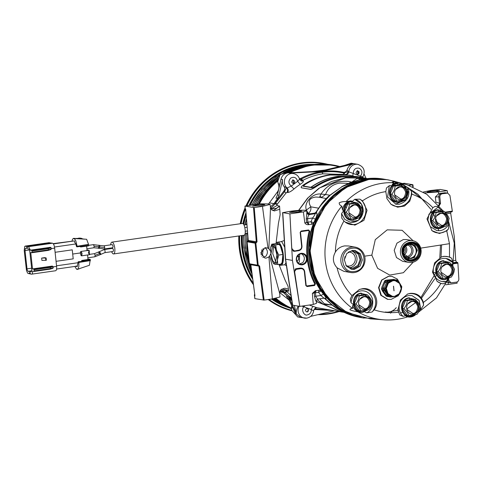 <?xml version="1.0" encoding="UTF-8"?>
<svg xmlns="http://www.w3.org/2000/svg" width="483" height="483" viewBox="0 0 483 483"><rect width="100%" height="100%" fill="white"/><g stroke="black" fill="none" stroke-linecap="round" stroke-linejoin="round"><path stroke-width="0.72" d="M110.746 248.033A5.965 1.986 -98.2 0 0 110.83 248.612M111.639 251.685A5.965 1.986 -98.2 0 0 113.602 253.943A5.965 1.986 -98.2 0 0 114.803 248.395A5.965 1.986 -98.2 0 0 111.911 242.14A5.965 1.986 -98.2 0 0 110.661 244.857M307.937 308.782L308.341 309.845L307.937 308.788M353.357 176.005L349.052 175.257L330.281 175.003C321.074 176.349 312.501 179.634 304.55 184.868L303.59 186.142M355.295 176.367L338.354 176.392C328.464 177.847 319.329 181.517 310.943 187.416M406.034 315.647L403.118 316.371L399.827 314.988L398.662 312.169L398.131 309.301L400.395 300.034L407.634 294.026L410.224 293.374C416.877 292.927 421.261 295.934 423.38 302.394C430.474 297.395 436.3 291.074 440.852 283.424L443.243 283.835L445.7 282.652L447.807 278.776M440.852 283.424L437.175 281.384L432.514 272.219L434.603 262.837L441.553 256.908L444.022 256.298L449.51 256.962L451.617 258.23L452.77 262.498L452.233 265.233M301.187 187.585L301.477 187.742C300.692 187.386 301.386 186.414 303.547 184.826C311.348 179.61 319.981 176.289 329.436 174.858L339.579 174.26M298.621 210.377L307.52 198.217L318.708 188.424L331.622 181.487L345.599 177.756L364.339 178.016L360.24 177.309A67.934 63.678 99.8 0 0 341.499 177.05C332.25 178.402 323.64 181.723 315.659 186.999C313.304 188.551 311.547 189.342 310.376 189.36L301.537 187.839L310.309 189.27C311.487 189.245 313.25 188.455 315.598 186.909C323.592 181.614 332.219 178.293 341.487 176.935L359.497 177.062L340.72 176.802C331.513 178.149 322.928 181.445 314.97 186.686L312.302 187.833L303.221 186.154M360.258 177.195L363.916 177.943M302.322 264.865C298.971 264.998 296.948 263.332 296.248 259.866C296.2 256.304 297.812 254.118 301.09 253.303C304.441 253.17 306.464 254.837 307.164 258.302C307.212 261.858 305.6 264.05 302.322 264.865M302.062 264.255A5.265 4.933 -80.2 0 1 300.607 264.237A5.265 4.933 -80.2 0 1 296.592 259.751A5.265 4.933 -80.2 0 1 300.951 253.847A5.265 4.933 -80.2 0 1 302.4 253.865A5.265 4.933 -80.2 0 1 306.445 259.117A5.265 4.933 -80.2 0 1 302.062 264.255M309.863 231.399L309.132 231.224C306.856 240.154 306.204 249.18 307.164 258.302C308.154 267.419 310.69 275.986 314.771 284.004L315.453 283.75L314.608 285.483L307.055 286.564L305.842 285.568L304.356 271.688C303.94 269.605 302.726 268.602 300.716 268.687L296.308 269.315L294.582 271.422L299.798 306.397L313.268 304.465L316.528 303.282L316.383 301.483C316.021 301.609 315.399 299.925 314.511 296.423L314.222 292.94L312.368 293.41L315.381 290.7L319.74 290.132L321.117 291.026C307.822 272.895 304.743 244.09 313.823 222.748L312.048 224.19L308.981 224.631C307.152 224.939 305.769 224.36 304.833 222.904L303.384 211.928L289.909 213.86L291.696 248.274L293.29 251.22L298.736 250.176C300.704 249.687 301.67 248.377 301.64 246.239L300.154 232.359L301.12 231.043L308.679 229.962L309.863 231.399C305.419 249.753 307.285 267.208 315.453 283.75M309.132 231.224L308.54 230.506L300.981 231.586L300.498 232.245L301.984 246.125L301.64 246.239M298.736 250.176L298.597 250.719C300.891 250.152 302.02 248.618 301.984 246.125M298.597 250.719L294.165 251.359M289.909 213.86L292.432 260.415L299.798 306.397M296.308 269.315L296.019 268.711L295.198 269.091L294.57 272.412M296.019 268.711L300.45 268.071L300.716 268.687M304.356 271.688L304.701 271.573C304.212 269.146 302.793 267.98 300.45 268.071M304.701 271.573L306.186 285.453L306.796 285.954L314.348 284.867L314.771 284.004M322.553 163.212A75.42 70.687 99.8 0 0 322.409 163.182A75.42 70.687 99.8 0 0 245.925 205.951M245.092 207.847A75.42 70.687 99.8 0 0 240.238 223.726M238.807 235.982A75.42 70.687 99.8 0 0 239.194 247.604A75.42 70.687 99.8 0 0 253.466 284.735M268.15 299.514A75.42 70.687 99.8 0 0 291.569 310.714M289.613 213.842L282.609 212.58L285.423 259.154L292.499 305.117L299.502 306.379M285.423 259.154L292.432 260.415M291.992 248.304L292.215 249.252L294.328 250.81M312.368 293.41L313.268 304.465M293.543 211.397L289.516 212.448L297.8 212.134L301.833 211.131L299.273 210.872L293.543 211.397M292.674 305.196L285.604 259.238L282.784 212.665L290.591 211.228C297.619 210.304 302.599 210.014 305.522 210.353L306.639 210.745L303.384 211.928M315.526 290.663L314.222 292.94L315.471 292.74L316.027 290.567M319.094 290.126L318.538 292.3L321.117 291.026L323.387 294.111C325.717 296.991 326.502 298.56 325.747 298.82L325.349 298.748L325.657 298.579M362.818 317.892L355.977 316.564A70.156 65.76 -80.2 0 1 342.423 311.511L332.056 304.851A5.844 1.817 128.3 0 1 331.767 304.731L324.184 298.126M362.425 317.82L340.69 309.482L323.205 293.561L312.151 272.056L308.909 247.64L313.878 223.363L326.442 202.256L345.037 186.951L367.334 179.356L386.303 179.555M307.538 214.072L308.178 214.084A2.337 2.192 -80.2 0 1 307.931 214.102L315.145 213.063A2.337 2.149 70.1 0 1 314.675 213.148L315.906 212.315L320.941 204.816A5.844 0.996 37.5 0 1 321.358 204.744L330.01 195.355L342.091 186.625L358.821 180.008A5.844 1.89 -103.6 0 0 358.555 180.014L373.009 178.257M315.906 212.315L316.54 212.629C317.416 213.468 317.023 215.629 315.369 219.113A70.156 65.76 99.8 0 0 313.823 222.748L310.998 221.739L312.048 224.19M304.833 222.904L306.693 222.464L308.981 224.631L307.931 222.18L310.998 221.739L312.598 217.99L315.369 219.113M306.234 219.004L306.693 222.464L307.931 222.18L307.472 218.721L312.598 217.99C314.493 215.666 315.266 214.253 314.922 213.752L309.44 214.537C308.571 215.05 307.913 216.444 307.472 218.721L306.234 219.004L306.874 212.526L306.639 210.745M297.033 261.695L298.633 259.208L298.277 255.145M301.428 253.798L301.863 253.998C304.821 256.431 305.129 259.317 302.787 262.655L299.478 263.887M299.617 254.239L299.375 262.07L298.132 262.963M325.747 298.82A2.337 2.192 99.8 0 0 324.588 298.198L323.942 298.186L320.881 295.487L323.387 294.111M360.101 317.422L355.935 316.552L342.23 311.45A5.844 1.956 -62.9 0 0 342.423 311.511M385.368 179.392A70.156 65.76 -80.2 0 0 372.719 178.589L385.265 179.404M358.821 180.008A70.156 65.76 -80.2 0 1 364.641 178.891A70.156 65.76 -80.2 0 1 373.256 178.257L386.684 179.622M406.764 309.084L415.585 302.612M420.916 297.486L436.227 272.207M439.802 257.608L440.502 245.123M438.667 230.765L438.033 228.224M432.122 213.238L430.957 211.143M421.9 198.924L407.881 187.603M407.537 187.398L404.156 185.55M363.397 317.868L375.508 318.635M373.256 178.257L373.136 178.245C376.342 178.167 379.952 178.469 383.967 179.151M320.941 204.816C322.487 202.359 327.106 197.287 329.593 195.428L342.091 186.625M329.605 195.416L330.01 195.355M308.051 214.156A2.337 2.192 99.8 0 0 308.583 214.15L309.44 214.537A2.337 2.324 -7.2 0 1 306.874 212.526L307.937 214.144M318.466 298.977C317.566 299.176 316.661 298.259 315.755 296.224L320.881 295.487L318.538 292.3L315.471 292.74L315.755 296.224L314.511 296.423M373.534 179.139L373.25 178.77M385.265 312.018C389.642 312.61 393.307 311.161 396.265 307.665M448.604 278.908L448.755 280.327L450.983 282.821L456.417 282.163C457.993 281.776 458.802 280.732 458.85 279.023L457.89 263.15L453.277 263.809M445.248 212.14L452.33 211.125L449.921 195.458L447.705 193.109L442.271 193.761C440.647 194.178 439.838 195.277 439.856 197.046L440.532 203.409L439.132 205.885M319.758 298.808L324.298 303.735M445.724 284.795L457.117 283.189L457.045 281.994M457.89 263.15L457.655 262.498L456.429 262.197L455.735 260.349L454.298 236.616L450.693 213.196L451.019 211.578M457.655 262.498L453.41 263.108M438.739 205.408A2.337 2.192 99.8 0 0 439.615 203.246L439.506 203.198A2.337 2.071 -50.6 0 1 438.558 205.19M445.682 212.635L452.221 211.699L452.33 211.125M423.386 192.011L430.383 190.531L440.194 189.445L447.228 190.658L438.419 191.92L424.799 192.916M447.602 193.091L447.228 190.658M442.271 193.761L439.657 193.502L444.891 192.753L447.675 193.103M435.364 196.973L438.812 196.865L439.506 203.198L435.908 202.238L435.364 196.973L438.576 193.852L439.657 193.502M346.903 183.286L339.99 183.069C332.709 184.21 327.909 188.02 325.608 194.504L321.014 194.069C327.076 184.741 336.186 180.521 348.352 181.409L351.642 182.079M363.572 179.018L360.161 178.758L358.525 180.02M318.865 197.221L315.846 197.034C309.657 197.855 307.78 200.741 310.219 205.686L310.786 206.827L306.379 210.002C303.565 202.6 312.616 192.85 321.014 194.069L319.48 197.348M305.866 210.413L306.379 210.002L308.239 213.426L307.526 213.812M316.371 301.338L341.246 311.795L343.673 312.163M366.73 178.601L364.321 178.13L345.611 177.877L319.764 187.845L308.112 197.746L298.754 210.365M344.005 312.32L341.221 311.909L316.383 301.483C315.954 300.837 316.619 300.009 318.369 299.007L324.045 298.192M364.339 178.016L367.098 178.559M332.159 305.087L323.344 304.278L317.114 299.611M447.065 282.223L449.178 282.567M431.204 191.014L427.183 192.065L435.467 191.745L439.494 190.749L436.934 190.489L431.204 191.014M403.371 184.814L417.958 194.251L430.794 209.205M433.016 213.003L434.972 216.879M435.594 218.262L438.196 225.132M438.89 227.439L439.041 227.988M441.613 244.947L441.021 257.107M436.771 273.976L435.443 277.23M434.7 278.872L421.496 298.252M403.015 312L400.95 312.99M351.872 182.043L356.961 178.511L364.218 178.915M343.739 174.46L322.898 173.838A67.934 63.678 99.8 0 0 302.756 180.407L301.483 178.994L299.762 179.471M316.697 307.647L341.221 311.909M300.915 179.211L302.074 180.902L302.756 180.407M302.322 180.853L303.028 180.974C304.006 181.336 303.046 182.453 300.166 184.337A67.934 63.678 99.8 0 0 294.147 188.865C291.43 191.196 289.287 192.403 287.729 192.488L287.023 192.367A3.508 3.29 99.8 0 0 286.359 187.857L284.487 191.781L283.72 191.274C284.958 189.741 285.048 188.147 284.004 186.498L287.065 187.984L291.297 186.076A3.508 0.815 -130.2 0 0 294.147 188.865M286.111 192.922L277.357 204.08L275.539 203.174L284.487 191.781L286.111 192.922L287.023 192.367M277.357 204.08L276.831 205.559L279.506 206.018A8.187 7.674 -80.2 0 1 274.755 208.662L275.437 209.272L279.506 206.018M279.572 206.096L280.134 214.73L278.407 223.442L276.101 243.106M279.047 264.672L285.145 280.225L288.019 286.226L288.659 291.152C286.123 289.812 283.666 289.19 281.275 289.287M280.098 291.43L285.701 289.993A8.187 7.674 -80.2 0 1 288.605 291.183L288.659 291.152M288.605 291.183L285.936 290.724L291.026 295.566M309.361 305.027A67.934 63.678 99.8 0 0 313.213 306.433L316.558 307.574M286.431 265.686L284.638 264.775M281.07 241.663L284.294 240.492M375.339 179.066L368.529 179.537L350.103 185.128L333.838 196.056L321.098 211.409L312.942 229.896L310.056 249.983L312.682 269.979L320.603 288.212L333.149 303.167M387.934 179.815L386.937 179.694M390.566 313.195L392.021 311.227L398.034 310.364M330.825 310.116L315.363 308.866L314.958 309.488L333.33 310.545M346.347 174.731A3.508 3.29 -80.2 0 0 348.78 171.676A8.187 7.674 -80.2 0 1 357.812 164.341L354.196 163.713L351.292 163.803L352.898 164.081C350.018 164.878 348.08 166.762 347.09 169.75L348.074 171.556L360.403 176.162C362.431 176.675 363.156 177.007 362.582 177.146M352.91 175.927A3.508 1.214 -71.9 0 1 353.272 173.337C353.568 169.346 355.554 167.643 359.237 168.235C362.359 170.336 362.751 172.98 360.403 176.162L360.07 177.044M345.55 174.641A3.508 3.29 99.8 0 0 348.074 171.556L344.017 173.029L343.407 172.98L343.208 172.256C345.073 172.461 346.371 171.622 347.09 169.75M322.898 173.838L322.052 172.292C329.231 171.272 336.349 171.501 343.407 172.98L343.805 174.514M299.297 178.776C299.75 178.951 299.188 179.797 297.619 181.324C296.496 177.533 294.207 176.446 290.76 178.058C288.176 180.98 288.357 183.655 291.297 186.076L297.619 181.324L300.166 184.337M270.903 208.197L275.232 203.778L275.539 203.174L274.235 203.524L283.72 191.274M275.232 203.778A3.508 0.833 -150 0 0 277.115 204.478M271.428 208.354L272.454 208.264L276.831 205.559M274.296 210.944L279.766 209.278M272.871 210.6L275.437 209.272M270.371 250.84L268.868 248.733L270.516 207.666L270.088 204.43L262.474 206.374L267.993 248.141L268.868 248.733M279.711 293.682L269.647 256.014L268.922 256.841L272.364 298.905L279.977 296.973L279.711 293.682C279.796 290.645 281.541 288.822 284.94 288.212L288.303 289.148M269.647 256.014L270.546 254.094M285.936 290.724L284.415 289.897M286.413 291.478A3.508 1.371 135.5 0 0 284.686 292.263L282.326 290.259M284.686 292.263L285.115 292.752L286.727 291.792M313.401 310.756L311.318 309.518L301.899 306.095M313.213 306.433A3.508 1.214 108.1 0 0 311.318 309.518C311.384 312.392 310.098 314.179 307.46 314.868C303.831 316.443 300.613 308.552 304.187 306.693L304.682 305.697M314.463 308.824L315.363 308.866L316.347 307.574M284.704 247.284L281.776 241.627L277.574 242.164A11.695 3.9 81.8 0 1 283.249 254.432A11.695 3.9 81.8 0 1 280.895 265.312A11.695 3.9 81.8 0 1 280.581 265.318M284.825 264.732L285.972 262.704M358.627 311.994L357.849 311.849A68.779 64.462 -80.2 0 0 383.864 319.818L370.177 318.846L346.981 312.507L327.655 297.685L314.789 276.348L310.092 251.353L314.204 226.044L326.562 203.79L345.526 187.579L368.559 179.567L374.971 178.982L387.143 179.706L394.092 181.228M387.879 179.803L387.143 179.706M387.982 179.821L395.819 181.711M357.812 174.363C359.648 172.914 359.521 171.749 357.438 170.861C355.603 172.31 355.73 173.475 357.812 174.363M343.208 172.256C336.09 170.771 328.917 170.541 321.678 171.568C314.445 172.618 307.532 174.87 300.945 178.324L301.483 178.994A69.377 65.03 -80.2 0 1 322.052 172.292M299.442 178.68L300.945 178.324M293.435 183.6C295.27 182.151 295.143 180.986 293.06 180.099C291.225 181.548 291.352 182.713 293.435 183.6M287.729 192.488A3.508 3.29 -80.2 0 0 287.065 187.984A8.187 7.674 -80.2 0 1 285.097 178.299A8.187 7.674 -80.2 0 1 293.435 173.578L288.218 172.854C284.475 173.294 282.054 175.432 280.955 179.278L282.561 179.555C282.036 182.127 282.519 184.44 284.004 186.498M270.414 206.869L274.235 203.524M272.364 298.905L264.129 300.088L259.637 266.055L258.206 265.119L255.857 243.142L257.047 241.826L254.239 207.551L244.947 206.09L259.757 203.838L268.168 203.904L270.088 204.43M268.922 256.841L266.314 258.085L264.865 258.061L260.82 252.808L265.203 247.67L267.993 248.141M262.873 257.487L265.837 256.28C268.18 252.941 267.872 250.055 264.913 247.622M291.412 298.065L285.115 292.752L283.346 292.493L280.931 290.899M290.76 298.301A3.508 0.507 -75.8 0 1 290.645 299.219L288.128 296.538L291.509 298.681M298.313 305.944C296.779 308.697 296.097 311.179 296.272 313.382L294.322 305.479M307.158 311.988C308.987 310.545 308.866 309.38 306.783 308.492C304.948 309.941 305.069 311.106 307.158 311.988M314.958 309.488L314.035 309.44M368.614 179.561L374.971 178.982M357.849 311.849C356.176 311.547 351.763 310.738 350.042 309.778C349.837 308.945 350.676 308.498 352.56 308.438A68.779 64.462 -80.2 0 1 341.807 206.181C340.014 205.414 339.151 204.285 339.205 202.8C341.415 201.816 343.679 201.423 345.997 201.622A68.779 64.462 -80.2 0 1 382.276 183.274A68.779 64.462 -80.2 0 1 393.736 182.719L392.262 182.097L393.102 181.807L399.145 182.852A9.938 9.316 -80.2 0 1 404.271 185.707L399.145 182.852A9.938 9.316 -80.2 0 0 396.404 182.816A9.938 9.316 -80.2 0 0 392.22 184.548L393.035 185.544M406.885 314.765L405.859 314.958M314.97 186.686L314.91 186.589C322.879 181.336 331.483 178.04 340.708 176.687L359.515 176.947L364.701 178.082M314.91 186.589L312.302 187.833M303.384 186.293L312.241 187.736M357.1 176.53L338.263 176.265C328.355 177.72 319.203 181.397 310.804 187.301L303.529 186.046L304.489 184.772C312.453 179.531 321.05 176.235 330.269 174.882L348.992 175.13L330.185 174.87C320.96 176.223 312.356 179.525 304.387 184.772L303.239 186.209M348.992 175.13L349.294 175.184M310.666 316.383L334.496 310.75M289.027 172.811L286.769 172.425L280.134 174.635L277.737 181.584L278.311 183.872C279.476 187.126 278.975 190.091 276.801 192.777L268.56 203.971M324.932 170.04L311.885 171.622M354.196 163.713L351.147 163.188L344.5 165.415M291.635 305.546L291.46 309.977L297.703 316.951L300.758 317.476L295.264 313.207L296.272 313.382L289.601 299.225L288.562 299.043L295.228 313.129M279.76 292.577L289.033 300.046M402.309 183.516L404.428 183.274L412.862 184.729L408.872 185.369M396.265 184.977L393.295 185.532M412.862 184.729L412.518 184.844L412.76 186.716M364.11 174.2L366.072 178.342M352.898 164.081L321.666 171.471L320.06 171.193L351.292 163.803M321.666 171.471L289.824 173.131M320.06 171.193L288.303 172.854M282.561 179.555L279.035 195.186L277.574 198.398L274.048 203.645L270.408 206.851M277.574 198.398L275.968 198.121L277.429 194.909L280.955 179.278M256.594 205.021L252.567 206.072L260.85 205.752L264.883 204.756L262.317 204.496L256.594 205.021M254.239 207.551L262.474 206.374M261.84 256.165L262.42 255.688L263.211 248.437M254.692 294.014L254.372 295.071L254.837 298.627L264.129 300.088M280.871 290.935L283.346 292.493L279.923 291.901M291.78 300.456L291.273 300.009A3.508 0.362 101.2 0 0 291.454 298.651M290.078 300.299A1.757 0.368 -25.3 0 0 291.273 300.009L290.645 299.219A1.757 0.64 157.6 0 1 289.601 299.225L288.128 296.538M275.799 243.625L276.958 242.339L281.136 246.65L282.966 254.469L282.911 261.188L280.255 265.318L278.782 264.406M393.736 182.719L392.22 184.548M440.593 209.761L437.574 206.507L435.056 206.41L432.828 207.654C426.797 201.496 419.799 196.979 411.836 194.124L409.777 201.218L404.525 206.042L397.6 207.171L391.049 204.273L386.925 198.64L385.808 191.618L386.472 187.965L389.268 185.677L392.365 185.557M441.227 209.55L440.882 209.809M438.757 207.424L437.556 207.533L428.982 214.174L427.872 220.097L430.275 226.605L436.843 230.614L440.067 230.663L436.952 230.632M411.836 194.124L411.401 191.159L407.827 187.476L405.249 186.861M448.019 222.44L448.689 224.009L448.508 228.882L446.751 230.904L439.403 233.5L432.025 230.735L426.984 218.92L432.828 207.654M419.322 310.231L420.753 309.416L423.585 305.184L423.38 302.394M448.182 278.6L448.484 278.456M407.64 316.788L406.118 316.407L406.203 315.737M363.741 311.825L362.981 312.187A9.938 9.316 -80.2 0 1 359.889 312.211A9.938 9.316 -80.2 0 1 352.656 305.528L353.918 305.117M403.118 316.371L403.112 316.365C396.048 310.273 398.487 297.305 408.799 295.578L412.023 295.62L419.184 300.486L420.753 309.416L418.996 300.197L412.023 295.62M353.423 304.707L351.002 302.654L350.29 299.055L351.968 295.59L359.412 289.48L362.087 288.798C373.039 286.588 381.159 300.607 374.174 309.832L372.085 312.024L366.814 312.851L364.315 311.686M359.473 176.941L340.63 176.675C331.41 178.022 322.819 181.318 314.85 186.565L312.447 187.585L310.883 187.313C319.281 181.415 328.434 177.732 338.341 176.277L358.283 176.748M349.07 175.142L352.735 175.897M358.845 173.783L359.165 171.912M294.461 183.021L294.787 181.149M245.787 210.618L245.243 209.676L244.947 206.09M245.056 206.138L245.243 209.676A75.034 70.331 99.8 0 0 241.126 223.599M261.098 254.728L261.985 249.572M254.837 298.627L254.372 295.071L254.946 298.675M258.103 265.656L258.302 265.632A0.586 0.549 -80.2 0 1 258.888 266.115L250.858 264.726L254.861 295.047M288.562 299.043L286.461 296.339L287.868 296.586A70.156 65.76 99.8 0 1 283.346 292.493M308.184 311.414L308.504 309.543M279.88 244.283L282.899 254.456L281.981 263.947L277.791 264.551L277.423 259.926L278.709 255.06L276.373 250.091L275.69 244.887L279.88 244.283L275.938 243.607L271.748 244.205L270.854 246.873M352.56 308.438L352.656 305.528M351.968 295.59C344.627 287.814 339.664 278.552 337.08 267.817C332.811 262.994 332.25 257.735 335.395 252.035C335.637 240.926 338.486 230.566 343.944 220.966L341.759 218.141L341.566 213.619L343.498 210.932M343.884 210.401L342.55 210.099A9.938 9.316 -80.2 0 1 350.803 200.868A9.938 9.316 -80.2 0 1 351.081 200.831L351.974 201.272M341.807 206.181L342.55 210.099M351.081 200.831L345.997 201.622M352.445 201.248L354.776 199.28L359.926 199.147L362.455 200.85L367.05 210.334L363.928 220.339L354.89 225.144L345.085 222.023L343.944 220.966M389.262 185.683L387.626 197.04L395.909 204.212L399.091 204.261C412.941 200.071 408.159 186.921 407.839 187.489M407.827 187.476L406.601 199.606L395.48 204.128M335.395 252.035C337.647 248.546 340.769 246.499 344.765 245.895L348.527 245.98M448.689 224.009C446.847 227.759 443.974 229.98 440.067 230.663C443.974 229.98 446.847 227.765 448.689 224.021M452.764 262.486A11.695 10.958 99.8 0 0 446.22 258.508A11.695 10.958 99.8 0 0 442.996 258.465A11.695 10.958 99.8 0 0 433.257 269.882A11.695 10.958 99.8 0 0 442.247 281.553L441.758 281.456M446.129 258.496L452.77 262.498M446.594 281.372L442.241 281.553A11.695 10.958 99.8 0 0 445.471 281.601A11.695 10.958 -80.2 0 0 446.588 281.378M387.372 299.273L380.809 295.258L378.569 287.62L381.63 280.055L388.483 276.246L391.846 276.318M343.842 271.331L337.08 267.817M351.008 302.63C351.926 295.753 355.174 291.847 360.747 290.917C361.803 290.7 369.386 289.921 372.526 298.971C373.444 305.691 371.542 310.321 366.814 312.851M358.048 174.309L357.299 170.366M293.67 183.546L292.921 179.604L293.441 183.679M245.756 209.864L248.262 240.468L257.047 241.826M307.164 312.072L308.341 309.838L307.164 312.072M278.709 255.06L282.899 254.456M275.69 244.887L272.889 244.664C274.193 245.008 275.352 246.819 276.373 250.091L277.357 255.084L277.423 259.926C277.079 262.963 276.27 264.43 274.99 264.328L273.046 262.559L273.849 263.869L277.791 264.551M273.046 262.559L271.506 258.9L270.456 249.071L270.812 247.012L272.889 244.664L271.748 244.205M354.305 272.575A12.89 12.081 -80.2 0 1 350.749 272.527A12.89 12.081 -80.2 0 1 340.847 259.655A12.89 12.081 -80.2 0 1 351.582 247.073A12.89 12.081 -80.2 0 1 355.138 247.121A12.89 12.081 -80.2 0 1 365.045 259.993A12.89 12.081 -80.2 0 1 354.305 272.575M341.566 213.631L344.735 219.379L350.266 222.222L353.484 222.265C359.038 221.19 362.28 217.483 363.216 211.156C363.15 201.369 355.814 199.455 354.8 199.286M354.776 199.28L361.519 204.224L362.999 212.846L358.368 220.248L350.266 222.222M399.272 200.898A24.126 8.048 81.8 0 1 399.248 201.797C395.275 202.884 392.111 200.282 389.757 193.979C390.711 187.205 393.234 183.781 397.316 183.715L402.864 184.941M412.645 240.643L406.438 239.568L403.396 239.526L396.948 243.148L394.194 250.309L396.477 257.542L402.683 261.333L408.89 262.408A11.043 10.354 -80.2 0 1 400.461 253.001A11.043 10.354 -80.2 0 1 409.602 240.6A11.043 10.354 -80.2 0 1 412.645 240.643A11.043 10.354 -80.2 0 1 421.073 250.043A11.043 10.354 -80.2 0 1 411.939 262.45A11.043 10.354 -80.2 0 1 408.89 262.408M443.738 226.811L440.182 228.199C436.209 229.292 433.046 226.69 430.691 220.387C431.645 213.607 434.169 210.19 438.25 210.123L443.799 211.343M449.136 277.749L445.586 279.138C441.607 280.231 438.443 277.622 436.089 271.319C437.043 264.545 439.566 261.122 443.654 261.061L449.196 262.281M397.509 296.085L391.139 299.412L387.909 299.369L381.341 295.354L378.926 287.693L381.836 280.11L388.664 276.282L391.888 276.324L397.352 279.102L400.51 284.584M414.933 314.862L411.383 316.25C407.404 317.343 404.241 314.735 401.886 308.432C402.84 301.658 405.364 298.234 409.451 298.174L415 299.394L418.99 306.723M366.887 310.201L363.331 311.589C359.358 312.682 356.194 310.074 353.84 303.777C354.794 296.997 357.317 293.579 361.399 293.513L366.947 294.733M358.591 171.151L357.818 174.441M354.594 271.464C340.593 274.199 337.967 249.633 352.119 248.328C366.12 245.593 368.746 270.154 354.594 271.464M353.628 218.908A24.126 8.048 81.8 0 1 353.604 219.801C349.632 220.894 346.462 218.292 344.113 211.989C345.067 205.215 347.585 201.791 351.672 201.725L357.221 202.951L361.218 210.28M397.69 185.327L401.608 184.723L403.172 184.989C405.78 187.452 407.398 189.747 408.032 191.872C407.936 194.721 406.843 197.402 404.766 199.914L396.64 201.079L395.076 200.807L390.216 193.931L393.482 185.889L397.69 185.327A24.126 8.048 81.8 0 0 397.316 183.715M438.624 211.735L442.543 211.125L444.106 211.397C446.715 213.86 448.333 216.155 448.967 218.274C448.864 221.123 447.777 223.804 445.7 226.322L437.574 227.487L436.01 227.215L431.15 220.339L434.416 212.297L438.624 211.735A24.126 8.048 81.8 0 0 438.25 210.123M444.022 262.674L447.94 262.064L449.504 262.335C452.112 264.799 453.73 267.087 454.364 269.212C454.268 272.062 453.175 274.742 451.098 277.254L442.971 278.419L441.408 278.154L436.547 271.277L439.814 263.229L444.022 262.674A24.126 8.048 81.8 0 0 443.654 261.061M381.968 286.92L384.631 280.961L385.464 281.106L382.361 288.756L381.528 288.611L381.968 286.92M386.841 280.062L393.959 279.379L386.231 280.484L385.398 280.345L386.841 280.062M381.63 289.613L382.464 289.758L387.088 296.296L387.964 296.683L386.255 296.151L385.029 294.702L382.409 290.989L381.528 288.611M408.769 315.532L407.205 315.266L402.345 308.389L405.611 300.341L413.738 299.176L415.302 299.448C417.91 301.911 419.528 304.199 420.162 306.325C420.065 309.174 418.972 311.855 416.895 314.367L408.769 315.532C408.141 313.413 406.517 311.118 403.909 308.655C405.986 306.15 407.072 303.469 407.175 300.613L415.356 299.46M360.723 310.877L359.159 310.605L354.299 303.729L357.565 295.681L365.691 294.515L367.255 294.787C369.863 297.25 371.481 299.538 372.115 301.664C372.019 304.513 370.926 307.194 368.849 309.706L360.723 310.877C360.095 308.752 358.471 306.464 355.862 303.994C357.939 301.489 359.026 298.808 359.129 295.952L367.309 294.799M243.782 235.233C246.463 236.054 245.123 223.526 242.52 223.436L111.911 242.14M270.927 253.98L272.617 260.603L275.183 263.181L276.952 255.018L275.262 248.389L272.696 245.817L270.927 253.98M354.371 269.381L359.968 266.242L362.353 260.017L360.372 253.738L354.987 250.448L352.342 250.411L346.746 253.551L344.355 259.769L346.335 266.048L351.727 269.345L354.371 269.381M352.047 203.337L355.965 202.733L357.529 202.999C360.137 205.462 361.755 207.756 362.389 209.882C362.286 212.731 361.199 215.412 359.123 217.924L350.996 219.089L349.432 218.817L344.572 211.94L347.838 203.898L352.047 203.337A24.126 8.048 81.8 0 0 351.672 201.725M408.195 192.149L408.147 191.703M393.482 185.889L395.046 186.16L403.251 185.019M390.216 193.931L391.779 194.202C393.856 191.691 394.943 189.01 395.046 186.16M396.64 201.079C396.012 198.96 394.388 196.666 391.779 194.202M402.025 252.911C400.117 240.462 419.582 237.666 420.355 250.285C420.439 256.262 417.735 259.939 412.228 261.315C406.595 261.538 403.196 258.737 402.025 252.911M434.416 212.297L435.98 212.562L444.167 211.415M449.13 218.558L449.081 218.105M431.15 220.339L432.714 220.61C434.791 218.099 435.877 215.418 435.98 212.562M437.574 227.487C436.94 225.362 435.322 223.074 432.714 220.61M439.814 263.229L441.377 263.501L449.558 262.347M454.527 269.496L454.479 269.043M436.547 271.277L438.111 271.543C440.188 269.037 441.275 266.356 441.377 263.501M442.971 278.419C442.343 276.3 440.719 274.012 438.111 271.543M384.631 280.961L385.398 280.345M387.964 296.683L388.706 296.604M387.088 296.296L386.255 296.151M405.611 300.341L407.175 300.613M402.345 308.389L403.909 308.655M420.325 306.608L420.276 306.156M357.565 295.681L359.129 295.952M372.278 301.947L372.23 301.495M354.299 303.729L355.862 303.994M273.686 246.143L272.78 253.714L276.047 262.589M351.05 269.2L353.007 269.146L358.428 266.205L360.976 260.102L359.455 254.13L354.305 250.357M362.552 210.159L362.504 209.713M347.838 203.898L349.402 204.17L357.589 203.017M344.572 211.94L346.136 212.212C348.213 209.7 349.3 207.02 349.402 204.17M350.996 219.089C350.362 216.97 348.744 214.675 346.136 212.212M400.009 186.643A6.599 6.182 -80.2 0 1 401.826 186.673A6.599 6.182 -80.2 0 1 406.897 193.26A6.599 6.182 -80.2 0 1 401.403 199.702A6.599 6.182 -80.2 0 1 399.58 199.678A6.599 6.182 -80.2 0 1 394.508 193.091A6.599 6.182 -80.2 0 1 400.009 186.643M402.297 252.875C403.045 265.113 421.931 262.402 420.083 250.321C418.942 244.67 415.64 241.953 410.182 242.17C404.839 243.504 402.212 247.073 402.297 252.875M440.943 213.051A6.599 6.182 -80.2 0 1 442.76 213.075A6.599 6.182 -80.2 0 1 447.832 219.662A6.599 6.182 -80.2 0 1 442.337 226.11A6.599 6.182 -80.2 0 1 440.514 226.08A6.599 6.182 -80.2 0 1 435.443 219.493A6.599 6.182 -80.2 0 1 440.943 213.051M446.34 263.99A6.599 6.182 -80.2 0 1 448.158 264.014A6.599 6.182 -80.2 0 1 453.229 270.601A6.599 6.182 -80.2 0 1 447.735 277.043A6.599 6.182 -80.2 0 1 445.918 277.019A6.599 6.182 -80.2 0 1 440.846 270.432A6.599 6.182 -80.2 0 1 446.34 263.99M382.361 288.756L382.464 289.758M383.689 291.207L383.254 287.137M385.905 283.998L384.703 286.962M392.516 279.657L393.591 279.911M385.017 282.796L388.127 280.285M388.229 296.031L386.315 294.92M386.231 280.484L385.464 281.106M394.828 279.76L393.959 279.379M413.533 314.155A6.599 6.182 -80.2 0 1 411.715 314.131A6.599 6.182 -80.2 0 1 406.644 307.544A6.599 6.182 -80.2 0 1 412.138 301.102A6.599 6.182 -80.2 0 1 413.961 301.126A6.599 6.182 -80.2 0 1 419.033 307.713A6.599 6.182 -80.2 0 1 413.533 314.155M364.091 296.441A6.599 6.182 -80.2 0 1 365.909 296.465A6.599 6.182 -80.2 0 1 370.98 303.052A6.599 6.182 -80.2 0 1 365.486 309.494A6.599 6.182 -80.2 0 1 363.669 309.47A6.599 6.182 -80.2 0 1 358.597 302.883A6.599 6.182 -80.2 0 1 364.091 296.441M345.888 265.409L350.531 268.125L352.898 268.162L357.915 265.348L360.058 259.769L358.283 254.143L353.453 251.19L351.081 251.16L348.171 252.192M354.365 204.653A6.599 6.182 -80.2 0 1 356.182 204.677A6.599 6.182 -80.2 0 1 361.254 211.27A6.599 6.182 -80.2 0 1 355.76 217.712A6.599 6.182 -80.2 0 1 353.936 217.688A6.599 6.182 -80.2 0 1 348.865 211.095A6.599 6.182 -80.2 0 1 354.365 204.653M349.028 267.709A8.591 8.054 99.8 0 0 349.849 267.636A8.591 8.054 99.8 0 0 356.937 260.071A8.591 8.054 99.8 0 0 351.902 251.088M394.689 194.897L400.745 199.02C403.462 198.96 405.122 196.708 405.72 192.264C404.205 188.129 402.122 186.414 399.471 187.12L395.613 189.535M435.624 221.299L441.673 225.428C444.396 225.362 446.057 223.11 446.654 218.672C445.139 214.537 443.056 212.822 440.405 213.528L436.547 215.943M441.021 272.237L447.077 276.361C449.794 276.3 451.454 274.048 452.052 269.611C450.536 265.469 448.453 263.754 445.803 264.461L441.945 266.882M390.312 297.087L388.598 296.556L383.979 290.017L383.87 289.015L386.974 281.366L387.74 280.75L396.314 279.784L392.957 280.333L395.07 280.43L400.039 283.762C401.476 286.105 401.741 288.617 400.848 291.297L400.6 291.901C399.381 294.437 397.461 295.988 394.846 296.55L392.281 296.568L387.517 293.724L389.443 296.701L390.312 297.087L393.645 296.677M406.819 309.349L412.874 313.473C415.591 313.413 417.252 311.161 417.849 306.717C416.334 302.581 414.251 300.867 411.601 301.573L407.743 303.988M358.772 304.688L364.828 308.818C367.545 308.752 369.205 306.5 369.803 302.062C368.288 297.926 366.205 296.212 363.554 296.918L359.696 299.333M345.979 265.517A7.016 6.575 99.8 0 0 347.368 265.976A7.016 6.575 99.8 0 0 349.481 266.036A7.016 6.575 99.8 0 0 355.325 259.093A7.016 6.575 99.8 0 0 349.758 252.156A7.016 6.575 99.8 0 0 348.291 252.12M349.046 212.906L355.096 217.03C357.818 216.964 359.479 214.718 360.077 210.274C358.561 206.138 356.478 204.424 353.828 205.13L349.97 207.545M407.217 258.924L414.36 257.632L417.3 250.291L414.909 245.352L409.904 243.366M395.426 296.417L398.04 295.976L399.954 293.078M389.443 296.701L388.598 296.556M387.155 293.211L387.312 293.235C385.881 290.893 385.609 288.381 386.503 285.701L384.716 289.16L384.818 290.162L387.155 293.211C385.724 290.863 385.458 288.351 386.346 285.676M383.979 290.017L384.818 290.162M387.674 293.755L387.312 293.235M384.716 289.16L383.87 289.015M386.593 285.067L386.75 285.097C387.97 282.561 389.89 281.009 392.504 280.448L388.586 280.895L387.819 281.511L386.593 285.067C387.819 282.537 389.733 280.985 392.347 280.418M386.974 281.366L387.819 281.511M386.503 285.701L386.75 285.097M388.586 280.895L387.74 280.75M392.504 280.448L393.114 280.357M398.982 282.458L397.183 280.17L396.314 279.784M401.204 289.993L401.808 286.709L400.558 284.686M344.355 260.216L344.983 256.576M396.778 296.224L399.604 293.942M392.256 296.562L387.517 293.724M388.767 295.493L391.985 296.912M395.07 280.695L392.836 280.659L388.211 283.255L386.237 288.393L387.873 293.586L392.365 296.314M385.506 287.741L385.905 291.442M390.258 280.72L387.432 283.002M392.957 280.333L394.931 280.4M398.27 281.444L395.046 280.031M401.53 289.196L401.132 285.501M394.593 296.351L392.407 296.321L387.952 293.604L386.315 288.411L388.29 283.267L392.921 280.671L395.106 280.701L399.556 283.424L401.198 288.617L399.224 293.755L394.593 296.351M407 257.662A6.901 6.466 99.8 0 0 407.302 257.626A6.901 6.466 99.8 0 0 412.965 251.746A6.901 6.466 99.8 0 0 409.276 244.483M394.05 290.82L393.554 286.19L393.959 290.832M405.334 256.515A5.844 5.482 99.8 0 0 406.825 256.521A5.844 5.482 99.8 0 0 411.661 249.953A5.844 5.482 99.8 0 0 407.326 244.996M393.482 286.202L393.971 290.82M275.98 298.307A74.95 70.252 99.8 0 0 291.454 308.172M319.818 314.222A74.95 70.252 99.8 0 0 338.269 311.396M338.861 166.744A74.95 70.252 99.8 0 0 289.945 172.763M277.695 181.077A74.95 70.252 99.8 0 0 259.359 203.898M275.292 298.434A75.42 70.687 99.8 0 0 291.418 308.715M317.965 314.656A75.42 70.687 99.8 0 0 339.114 311.547M339.784 166.526A75.42 70.687 99.8 0 0 333.252 165.053A75.42 70.687 99.8 0 0 288.774 172.769M277.695 180.328A75.42 70.687 99.8 0 0 258.562 204.14M104.739 252.675A1.576 0.525 81.8 0 0 105.059 251.208L105.059 251.208A1.576 0.525 81.8 0 0 104.292 249.554L112.732 248.34L113.499 249.995L113.179 251.468L104.739 252.675L100.053 254.74L99.739 253.521L95.157 255.32L94.837 256.787L88.015 257.765M104.66 247.483A1.576 0.525 81.8 0 0 103.893 245.829L112.334 244.615L113.1 246.276L112.781 247.743L104.34 248.956A1.576 0.525 81.8 0 0 104.66 247.483L99.836 247.03L98.755 248.419M45.819 260.319L46.362 260.24L46.114 257.928L44.593 257.662L41.653 258.085L41.9 260.397L45.819 260.319L45.571 258.007L46.114 257.928M50.486 249.657L51.162 249.198L51.156 248.618L54.651 248.117C54.253 245.292 53.553 243.655 52.55 243.215L51.446 243.021L27.44 246.469L28.539 246.656L30.417 250.158L31.902 250.46L32.138 252.687M31.818 250.405L47.962 248.087L48.445 248.618L48.209 250.399L32.107 252.712M32.5 268.91L33.822 269.14L34.088 269.755L50.455 267.407L53.076 266.55L53.239 267.691L50.576 268.56L49.966 266.827L52.242 266.079L32.5 268.91L30.743 252.488L32.065 252.718M52.786 268.313L50.214 269.14L50.576 268.56L34.208 270.909L34.088 269.755M34.208 270.909L34.07 271.452L50.256 269.134M34.142 271.422L32.669 271.211C32.621 273.203 32.228 274.199 31.486 274.187L30.381 273.994L30.254 272.841L29.252 272.666L29.378 273.825L27.622 273.173L26.48 270.522L24.216 250.454L24.754 246.348L50.437 242.846L50.473 243.16M25.575 248.419L28.787 248.968L29.686 250.526L31.793 269.701L31.733 271.295L31.238 271.875L28.026 271.319L27.126 269.762L25.019 250.592L25.285 248.54M30.344 273.686L29.378 273.825M48.759 242.907L50.437 242.846M24.754 246.348L49.332 242.659M77.232 266.284L76.26 266.423L76.211 265.928M76.26 266.423L77.268 266.598L78.186 261.756L78.832 261.871L78.868 262.444L90.291 260.621M51.156 248.618L51.113 247.749L50.365 247.302L30.417 250.158M52.882 268.27L53.239 267.691M53.076 266.55L52.242 266.079M48.306 250.387L50.775 249.566M41.653 258.085L45.571 258.007M27.44 246.469L27.561 247.622L26.559 247.453L26.432 246.294M55.642 270.746L31.486 274.187M27.525 247.308L26.559 247.453M53.384 243.921L74.515 240.884L53.166 243.631M77.014 238.65L79.737 238.258L76.006 238.475L77.032 238.813M78.735 238.083L80.522 238.173M79.212 268.699L89.409 265.288L90.092 260.585M81.76 261.17L81.681 260.476L82.376 260.591L82.647 261.321L78.186 261.756M78.832 261.871L82.647 261.321M77.214 266.103L56.583 269.061M80.401 253.678L80.637 251.8L81.512 252.615L81.742 255.024L81.295 255.64L81.615 255.839L81.132 255.646M80.353 253.086L81.023 255.453L81.536 255.839C82.358 253.913 82.098 252.488 80.77 251.577L80.637 251.8M74.823 266.447L76.555 269.188L77.998 269.019L78.862 266.489L78.868 262.444M77.075 269.417L77.564 269.357M54.651 248.117L56.602 266.393C56.807 269.188 56.439 270.637 55.491 270.74M74.515 240.884L74.666 242.267L75.686 243.722L76.58 246.722L77.226 246.831L77.135 246.252L88.564 244.428L86.632 239.278L75.402 238.59M79.737 238.258L81.524 238.348L83.154 239.115M80.19 238.107L81.524 238.348M86.56 250.749L86.988 250.478L86.668 245.877M73.76 238.385L73.271 238.439L74.805 239.121L75.813 240.872L77.135 246.252L88.359 244.392M73.271 238.439L72.462 239.387L71.967 241.313M80.184 246.408L80.226 246.825L80.915 246.946L81.041 246.288L77.226 246.831M90.399 260.657L90.261 259.395M89.198 250.375L89.5 254.698L88.395 252.863L89.198 250.375L86.849 250.611M88.806 245.75L88.564 244.428M82.907 238.946L85.443 239.218M82.635 261.206L89.186 260.265L90.158 259.347L87.997 259.027M82.376 260.591L90.158 259.347M56.541 265.801L78.228 262.692M87.628 254.903L87.948 259.498L81.681 260.476M55.098 252.295L72.245 249.832L73.211 258.858L56.058 261.315M75.801 243.969L54.488 247.024M80.395 252.941L72.698 254.046M80.915 246.946L81.053 246.402L87.604 245.461L88.649 245.841L80.939 246.946M87.037 249.922L89.029 250.303M239.103 235.939A75.42 70.687 99.8 0 0 239.483 247.652L239.483 247.652A75.42 70.687 99.8 0 0 253.406 284.312M397.889 309.186A13.79 12.92 99.8 0 0 398.541 312.181M441.239 257.028A13.79 12.92 -80.2 0 1 443.436 256.509A13.79 12.92 -80.2 0 1 451.617 258.23M277.749 179.652A72.891 68.314 99.8 0 0 256.878 204.381M248.087 238.699A72.891 68.314 99.8 0 0 248.069 240.932M246.952 233.072A72.891 68.314 99.8 0 0 247.073 248.214A72.891 68.314 99.8 0 0 248.775 258.019M250.623 264.406A72.891 68.314 99.8 0 0 250.876 265.137M296.864 168.76A72.891 68.314 99.8 0 0 287.457 172.546M278.069 178.13A72.891 68.314 99.8 0 0 255.193 204.623M245.485 233.283A72.891 68.314 99.8 0 0 245.642 247.966A72.891 68.314 99.8 0 0 251.546 270.214M274.272 298.615A72.891 68.314 99.8 0 0 280.333 302.515M303.825 166.448A72.891 68.314 99.8 0 0 285.954 172.328M278.8 176.416A72.891 68.314 99.8 0 0 253.515 204.864M246.867 223.834A72.891 68.314 99.8 0 0 246.704 224.625M243.897 235.251A72.891 68.314 99.8 0 0 244.217 247.725A72.891 68.314 99.8 0 0 252.048 274.012M273.384 298.754A72.891 68.314 99.8 0 0 283.841 304.809M307.9 165.464A72.891 68.314 99.8 0 0 283.455 172.624M280.659 174.152A72.891 68.314 99.8 0 0 251.842 205.106M246.487 219.216A72.891 68.314 99.8 0 0 245.183 224.843M322.409 163.182L327.794 164.323A75.42 70.687 99.8 0 0 322.698 163.236A75.42 70.687 99.8 0 0 246.258 205.903M245.147 208.469A75.42 70.687 99.8 0 0 240.546 223.683M268.337 299.484A75.42 70.687 99.8 0 0 291.563 310.69M325.397 164.142A75.034 70.331 99.8 0 0 246.904 205.812M239.659 235.861A75.034 70.331 99.8 0 0 240.033 247.634A75.034 70.331 99.8 0 0 253.267 283.237M268.989 299.394A75.034 70.331 99.8 0 0 291.49 310.255M252.748 279.319A73.392 68.785 -80.2 0 1 241.778 247.447A73.392 68.785 -80.2 0 1 241.422 235.607M242.913 223.605A73.392 68.785 -80.2 0 1 245.962 212.737M248.98 205.516A73.392 68.785 -80.2 0 1 314.511 164.419M289.722 308.009A73.392 68.785 -80.2 0 1 271.44 299.037M312.29 164.697A73.084 68.495 99.8 0 0 249.5 205.438M246.046 213.812A73.084 68.495 99.8 0 0 243.293 223.949M241.862 235.541A73.084 68.495 99.8 0 0 242.212 247.435A73.084 68.495 99.8 0 0 252.621 278.323M271.977 298.965A73.084 68.495 99.8 0 0 287.723 307.007M311.94 164.745A73.084 68.495 99.8 0 0 249.85 205.39M246.107 214.555A73.084 68.495 99.8 0 0 243.541 224.263M242.164 235.499A73.084 68.495 99.8 0 0 242.508 247.483A73.084 68.495 99.8 0 0 252.543 277.761M272.164 298.935A73.084 68.495 99.8 0 0 287.409 306.844M310.46 164.981A72.891 68.314 99.8 0 0 250.176 205.341M246.167 215.261A72.891 68.314 99.8 0 0 243.752 224.607M242.442 235.456A72.891 68.314 99.8 0 0 242.786 247.477A72.891 68.314 99.8 0 0 252.458 277.109M272.497 298.886A72.891 68.314 99.8 0 0 286.093 306.125M294.582 271.422L294.274 272.394M306.186 285.453L305.842 285.568M306.796 285.954L307.055 286.564M314.348 284.867L314.608 285.483M308.54 230.506L308.679 229.962M300.981 231.586L301.12 231.043M300.498 232.245L300.154 232.359M292.215 249.252L291.696 248.274M321.358 204.744A70.156 65.76 99.8 0 0 316.136 212.556A2.337 2.192 -80.2 0 1 314.518 213.679L314.922 213.752A2.337 2.192 99.8 0 0 316.54 212.629M332.056 304.851L325.349 298.748A2.337 2.192 -80.2 0 0 324.401 298.174M314.518 213.679L314.675 213.148L308.583 214.15M386.726 179.628L367.37 179.362C339.259 182.93 314.747 207.75 310.008 237.449C302.66 274.266 328.011 312.869 362.854 317.899A70.156 65.76 -80.2 0 1 308.939 247.857A70.156 65.76 -80.2 0 1 367.376 179.362A70.156 65.76 -80.2 0 1 386.726 179.628L387.064 179.688M298.699 256.207L297.54 256.002M297.268 256.443L298.814 256.708M448.755 280.327L448.025 280.2M447.813 280.659A2.922 2.741 99.8 0 0 449.945 282.64L450.953 282.815M440.532 203.409L439.615 203.246M444.891 192.753L446.902 193.097M439.856 197.046L438.812 196.865A2.922 2.741 -80.2 0 1 441.233 193.586M362.854 317.899L364.085 318.11A70.156 65.76 -80.2 0 1 363.898 318.08A70.156 65.76 -80.2 0 1 309.983 248.039A70.156 65.76 -80.2 0 1 368.42 179.543A70.156 65.76 -80.2 0 1 387.04 179.688M320.47 197.499L321.485 197.45L325.608 194.504L329.841 195.235M310.225 213.77L308.239 213.426C310.448 211.796 311.3 209.598 310.786 206.827L318.526 208.167M448.055 282.537L448.309 284.457M453.821 260.621L455.735 260.349M450.693 213.196L446.54 213.794M456.429 262.197L453.501 262.619M438.419 191.92L438.576 193.852M320.247 196.261L321.485 197.45M345.17 174.719L344.017 173.029M293.435 173.578C296.435 174.218 298.464 175.999 299.526 178.927C300.601 180.545 301.362 181.24 301.809 181.01L301.809 181.01A3.508 3.29 99.8 0 0 303.028 180.974M280.448 289.999L280.249 291.219M301.489 180.926A3.508 3.29 99.8 0 0 302.074 180.902M274.755 208.662L271.512 208.39M271.911 210.117L271.392 208.348L270.643 208.137M272.497 208.632L271.392 208.348M283.75 292.595A8.187 6.351 80.6 0 0 281.227 290.736M306.627 318.128A8.187 7.674 -80.2 0 1 304.368 318.098A8.187 7.674 -80.2 0 1 299.007 306.288M277.266 242.243A11.695 3.9 81.8 0 1 277.574 242.164L276.958 242.339M401.409 183.564A68.779 64.462 -80.2 0 1 407.163 184.862L393.947 181.191M279.035 195.186L277.429 194.909M446.751 230.904L449.468 243.68L449.51 256.962M415.531 314.759A9.938 9.316 -80.2 0 1 408.002 316.951A9.938 9.316 -80.2 0 1 406.118 316.407M398.662 312.169C390.306 313.28 382.138 312.501 374.174 309.832M269.387 202.842L274.048 203.645M277.87 192.965L276.801 192.777M278.311 183.872L279.856 184.144M292.704 307.798L291.533 307.593M288.194 299.388L288.768 299.484M346.486 207.605L345.019 206.754M413.14 186.861L412.868 184.772M253.49 207.599L256.298 241.856A0.586 0.549 -80.2 0 1 255.809 242.496L247.779 241.108L248.262 240.468L245.69 209.465M245.292 208.97L245.69 209.036M247.513 241.15L255.592 242.526L255.857 243.142L255.109 243.184L257.457 265.161L258.206 265.119L258.067 265.662A0.586 0.549 -80.2 0 1 257.457 265.161L249.427 263.778L247.079 241.796L255.109 243.184A0.586 0.549 -80.2 0 1 255.592 242.526L256.075 243.112M247.079 241.796L247.562 241.144L247.042 241.784L249.391 263.76L249.868 264.273L257.904 265.662L258.423 265.089M263.38 300.13L258.888 266.115L259.637 266.055M254.976 295.94L254.577 295.868M362.455 200.85C369.646 195.977 377.428 192.904 385.808 191.618M411.401 191.159A13.79 12.92 -80.2 0 1 399.978 206.47A13.79 12.92 99.8 0 1 390.729 204.001M413.213 262.178L403.39 272.714L389.727 275.075L377.609 268.331L371.825 255.151L364.623 256.171M371.825 255.151L375.279 239.653L387.203 229.854L402.104 230.282L413.098 240.733M449.468 243.68L420.705 248.129M431.687 230.439A13.79 12.92 99.8 0 0 440.913 232.891A13.79 12.92 99.8 0 0 448.508 228.882M443.243 283.835A13.79 12.92 -80.2 0 1 436.982 281.221M407.205 294.189A13.79 12.92 99.8 0 1 409.3 293.7A13.79 12.92 -80.2 0 1 423.585 305.184M359.08 289.607A13.79 12.92 -80.2 0 1 361.278 289.082A13.79 12.92 -80.2 0 1 374.337 296.345A13.79 12.92 -80.2 0 1 372.085 312.024M248.262 240.431L247.755 241.108M250.852 264.69L250.248 264.243M249.427 263.778L249.771 263.664L249.427 263.778L250.031 264.273M344.94 221.902A13.79 12.92 -80.2 0 0 354.377 224.523A13.79 12.92 99.8 0 0 365.528 213.721A13.79 12.92 99.8 0 0 359.926 199.147M247.447 230.892L245.292 231.206M244.827 227.511L247.139 227.179M440.206 227.306A24.126 8.048 81.8 0 1 440.182 228.199M445.61 278.238A24.126 8.048 81.8 0 1 445.586 279.138M409.819 299.786A24.126 8.048 -98.2 0 0 409.451 298.174M411.383 316.25A24.126 8.048 -98.2 0 0 411.407 315.351M363.331 311.589A24.126 8.048 -98.2 0 0 363.361 310.69M361.773 295.125A24.126 8.048 -98.2 0 0 361.399 293.513M399.387 199.636A6.599 6.182 99.8 0 0 401.005 199.636A6.599 6.182 99.8 0 0 406.499 193.297A6.599 6.182 99.8 0 0 401.627 186.637M402.822 252.772A8.881 8.32 99.8 0 0 412.047 260.367A8.881 8.32 99.8 0 0 419.395 250.393A8.881 8.32 99.8 0 0 410.17 242.798A8.881 8.32 99.8 0 0 402.822 252.772M440.321 226.044A6.599 6.182 99.8 0 0 441.939 226.038A6.599 6.182 99.8 0 0 447.433 219.705A6.599 6.182 99.8 0 0 442.561 213.045M445.718 276.982A6.599 6.182 99.8 0 0 447.336 276.976A6.599 6.182 99.8 0 0 452.831 270.643A6.599 6.182 99.8 0 0 447.958 263.984M411.516 314.095A6.599 6.182 99.8 0 0 413.134 314.089A6.599 6.182 99.8 0 0 418.628 307.749A6.599 6.182 99.8 0 0 413.762 301.096M363.47 309.434A6.599 6.182 99.8 0 0 365.088 309.428A6.599 6.182 99.8 0 0 370.582 303.095A6.599 6.182 99.8 0 0 365.709 296.435M353.737 217.646A6.599 6.182 99.8 0 0 355.361 217.64A6.599 6.182 99.8 0 0 360.849 211.306A6.599 6.182 99.8 0 0 355.983 204.647M409.97 243.354A8.265 7.746 -80.2 0 1 410.405 243.305A8.265 7.746 -80.2 0 1 418.55 250.429A8.265 7.746 -80.2 0 1 411.709 259.715A8.265 7.746 -80.2 0 1 407.67 259.142A8.265 7.746 -80.2 0 1 403.118 252.645A8.265 7.746 -80.2 0 1 409.958 243.36M403.299 253.587L410.586 258.532C413.828 258.483 415.833 255.767 416.588 250.393C414.722 245.388 412.21 243.323 409.059 244.193L404.422 247.079M408.527 258.139C401.403 257.373 401.814 245.092 408.986 244.519A6.901 6.466 -80.2 0 1 410.876 244.543A6.901 6.466 -80.2 0 1 416.177 251.432A6.901 6.466 -80.2 0 1 410.429 258.163A6.901 6.466 -80.2 0 1 408.527 258.139A6.901 6.466 -80.2 0 1 403.227 251.251A6.901 6.466 -80.2 0 1 408.974 244.519L410.876 244.543M404.017 254.746A5.398 5.059 99.8 0 0 406.813 249.252A5.398 5.059 99.8 0 0 405.491 246.221M403.571 253.653A4.45 4.172 99.8 0 0 404.7 247.109M403.981 248.28A3.508 3.29 -80.2 0 1 403.287 252.307M275.105 298.47A75.42 70.687 99.8 0 0 291.412 308.794L275.093 298.47M333.107 165.029A75.42 70.687 99.8 0 0 332.962 165.005A75.42 70.687 99.8 0 0 288.484 172.721M277.713 180.026A75.42 70.687 99.8 0 0 258.218 204.188M32.083 251.015L48.451 248.667L51.113 247.797M51.192 248.962L48.572 249.826L32.204 252.174M33.822 269.14L49.966 266.827M34.112 271.446L50.214 269.14M25.019 250.592L29.511 249.946M31.63 268.198L26.976 268.868M28.026 271.319L31.812 270.776M47.962 248.087L50.365 247.302M52.55 243.215L28.539 246.656M56.602 266.393L53.112 266.894M87.526 244.766L87.604 245.461M89.723 254.336L94.451 253.666L95.157 255.32M94.39 253.666L98.345 252.102L99.739 253.521M98.985 251.709L100.476 253.014L100.718 254.233M80.957 246.94L88.612 245.841M99.836 247.03L99.776 245.436L93.43 244.639L94.197 246.294L93.877 247.767L87.055 248.745M98.955 245.159L99.015 246.747L94.197 246.294M99.015 246.747A1.576 0.543 109 0 1 97.989 248.159A1.576 0.543 109 0 1 97.958 248.147L93.877 247.767M113.602 253.943L244 235.233M252.15 274.797L243.921 247.725L243.601 235.293M244.875 224.891L246.421 218.364M251.492 205.154L261.895 189.402L275.721 176.959L292.028 168.67L309.712 165.114M273.052 298.808L285.435 305.751M251.673 271.174L245.352 247.972L245.183 233.325M246.396 224.667L246.783 222.826M253.164 204.913L264.286 188.545L279.108 175.903M285.411 172.322L306.15 165.856M273.946 298.669L282.326 303.855M248.986 259.987L246.783 248.22L246.656 233.114M254.843 204.671L264.956 189.662L278.208 177.708M287.035 172.473L300.082 167.589M250.309 264.352L251.051 266.441M274.839 298.518L277.188 300.191M247.779 241.108L247.882 236.217M256.527 204.43L265.813 190.574L277.797 179.278M341.71 186.673L349.831 182.761L358.555 180.014M342.23 311.45C338.227 309.464 334.743 307.224 331.767 304.731M372.864 178.607L373.522 178.716M297.305 256.382L298.802 256.636M324.286 303.729L332.244 305.105M346.866 183.28L348.074 183.492M318.786 197.209L326.218 198.489M435.914 272.569L434.042 272.654M449.945 282.64L448.755 282.603M357.812 164.341C364.025 166.701 365.691 170.97 362.811 177.128L362.558 177.557M274.38 210.956C271.355 209.531 270.069 208.427 270.516 207.654M300.758 317.476L306.753 318.134C310.684 317.283 312.978 314.831 313.618 310.774C314.735 308.305 315.84 307.254 316.945 307.623M301.809 181.01L301.108 180.89M271.458 208.366L270.287 208.064M284.656 264.775L280.255 265.318M407.163 184.862L426.749 194.257L442.174 209.912M452.794 266.121L454.28 243.191L448.52 221.142M448.9 278.214L436.451 297.92L418.465 312.205M407.272 316.824L415.615 314.747M383.864 319.818C391.967 320.374 399.918 319.384 407.718 316.842M412.899 184.748L413.176 186.873M358.597 311.988L363.18 312.157M441.19 209.537L445.489 212.417M448.333 278.582L449.317 277.906M254.885 295.487L250.822 264.714L250.411 264.249M343.781 271.325L350.749 272.527M403.317 200.318L399.121 202.123C387.686 204.333 385.537 184.391 397.074 183.323L406.082 188.243M348.472 245.968L355.138 247.121M444.251 226.726L440.055 228.525C428.62 230.735 426.471 210.799 438.009 209.731L447.01 214.651M449.649 277.665L445.459 279.464C434.018 281.674 431.868 261.738 443.406 260.669L452.414 265.59M387.294 299.261L387.909 299.369M415.446 314.771L411.256 316.576C399.821 318.786 397.666 298.844 409.204 297.782L418.212 302.702M367.4 310.116L363.21 311.915C351.769 314.125 349.62 294.189 361.157 293.121L370.165 298.041M245.135 233.331L247.616 232.981M243.975 225.018L246.928 224.595M270.812 247.012L270.903 246.674M357.674 218.328L353.478 220.133C342.042 222.343 339.893 202.401 351.431 201.333L360.433 206.253M410.405 243.305L409.964 243.36C402.405 243.933 400.576 256.497 407.67 259.142M288.46 172.715L310.195 165.029L333.252 165.053M258.182 204.194L266.761 191.026L277.713 179.996M32.089 252.718L48.258 250.399M25.158 246.101L49.163 242.653M80.359 253.056L80.625 251.721M89.584 254.698L81.615 255.839M80.981 251.444L86.771 250.611M79.61 268.669L77.497 269.387M75.873 238.463L73.639 238.373M94.837 256.787L100.09 254.722M104.292 249.554L98.303 252.12M93.43 244.639L88.757 245.31M104.34 248.956L97.958 248.147M103.893 245.829L99.806 245.449"/></g></svg>
